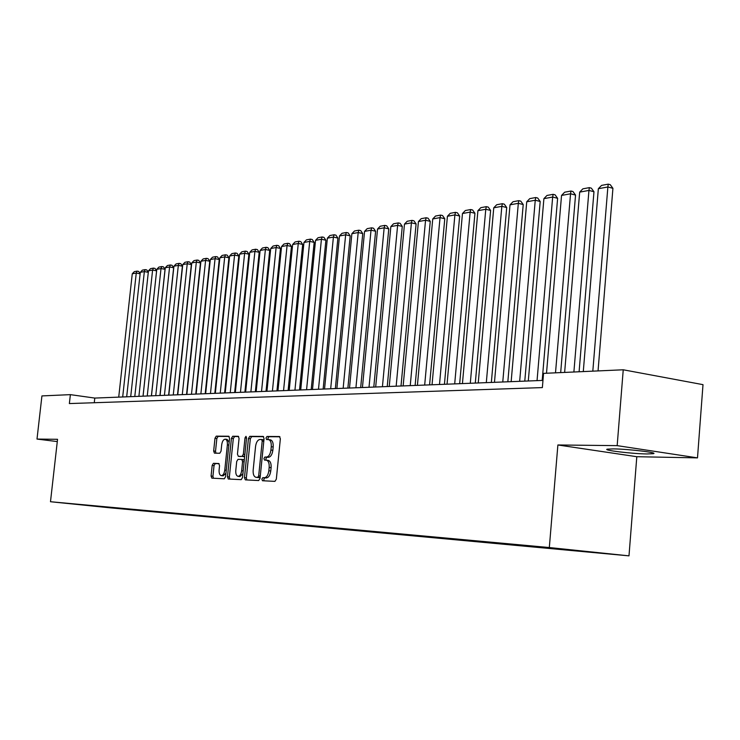 <?xml version="1.0" encoding="UTF-8"?>
<svg xmlns="http://www.w3.org/2000/svg" width="740" height="740" viewBox="0 0 740 740"><rect width="100%" height="100%" fill="white"/><g stroke="black" fill="none" stroke-linecap="round" stroke-linejoin="round"><path stroke-width="1.11" d="M261.849 479.15L262.478 480.741L274.919 481.37L276.325 479.187L280.358 438.783L279.47 436.535L266.964 436.461L265.993 437.997L266.604 439.551L268.444 439.579C270.535 440.198 271.469 442.575 271.256 446.71L270.914 450.04C270.257 454.351 268.777 456.691 266.483 457.061L264.892 457.024L263.93 458.55L264.541 460.114L266.326 460.178C268.444 460.817 269.388 463.221 269.175 467.412L268.842 470.751C268.176 475.071 266.696 477.393 264.402 477.707L262.811 477.633L261.849 479.15M266.529 460.215L268.259 460.419C270.368 461.057 271.321 463.462 271.108 467.643L270.766 470.992C270.109 475.302 268.629 477.624 266.335 477.938L264.735 477.864L263.773 479.381L264.115 480.824M279.923 436.785L268.879 436.72L267.917 438.256L268.157 439.56M270.165 439.819L270.368 439.838C272.459 440.457 273.393 442.825 273.18 446.96L272.847 450.299C272.181 454.601 270.701 456.941 268.407 457.311L266.816 457.264L265.845 458.791L266.132 460.169M646.927 453.953L653.254 453.694C659.164 452.723 628.195 448.986 613.331 448.893L607.364 449.152C601.916 450.17 631.923 453.796 646.927 453.953M112.397 507.991L101.621 506.9L112.397 507.991M213.425 463.332L212.177 465.395L211.076 476.014L211.862 478.16L224.312 478.799L225.598 476.717L229.548 438.358L228.753 436.23L216.246 436.147L214.988 438.237L213.666 451.021L214.443 453.139L219.771 453.269L221.038 451.178L221.704 444.786C222.259 441.234 223.443 439.357 225.265 439.181C226.856 439.662 227.569 441.567 227.374 444.879L224.775 470.085C224.229 473.628 223.054 475.478 221.26 475.644C219.632 475.135 218.92 473.202 219.114 469.854L219.54 465.673L218.753 463.518L213.425 463.332L215.294 463.564L214.036 465.617L212.935 476.227L213.416 478.243M57.544 439.301L37 439.07L41.93 395.918L70.374 394.642L69.366 403.568L542.365 387.594L543.567 373.367L623.237 369.787L617.169 445.637L557.886 444.971L549.321 547.545L50.486 501.729L57.544 439.301M244.459 477.633L245.347 479.872L258.676 480.547L260.045 478.391L264.06 438.644L263.2 436.434L249.778 436.35L248.446 438.515L244.459 477.633L246.364 477.864L246.892 479.946M241.194 479.659L228.29 479.002L227.476 476.81L231.426 438.376L232.721 436.249L238.252 436.286L239.066 438.432L237.457 454.129L238.336 456.312L242.008 456.404L243.34 454.268L245.014 437.839L245.985 436.332L246.559 437.849L242.517 477.541L241.194 479.659M596.819 552.66L612.082 554.205L596.819 552.66M549.321 547.545L628.991 555.851L110.168 507.825L50.486 501.729M115.69 507.788L115.644 508.269L576.488 550.477M115.644 508.269L68.071 503.413L529.026 545.787L576.654 550.745M557.886 444.971L636.807 456.71L697.496 457.875L617.169 445.637M697.496 457.875L703 384.652L623.237 369.787M37 439.07L57.294 441.577M636.807 456.71L628.991 555.851M542.975 380.406L94.785 398.074L70.374 394.642M94.267 402.726L94.785 398.074M263.634 436.683L251.674 436.609L250.342 438.764L246.364 477.864M257.733 477.393L258.686 475.885L262.21 441.049L261.608 439.505L259.907 439.486C257.659 439.893 256.207 442.215 255.559 446.451L253.163 470.113C252.941 474.266 253.875 476.662 255.957 477.3L260.156 477.346M263.912 440.06L261.664 439.514M257.733 477.513L256.077 477.309M259.657 477.624L258.001 477.541M238.668 436.526L234.599 436.498L233.304 438.626L229.354 477.032L229.863 479.085M240.112 456.534L244.7 456.108M235.792 470.437C235.597 473.85 236.347 475.82 238.03 476.338C239.889 476.171 241.101 474.285 241.666 470.686L242.581 461.631L241.749 459.438L238.021 459.327L236.708 461.446L235.792 470.437M238.03 476.338L239.917 476.56L242.905 473.693M244.283 460.252L241.804 459.447M219.096 463.693L215.294 463.564M221.26 475.644L223.129 475.866L225.959 473.193M229.15 442.224L227.134 439.421L225.265 439.181M229.16 436.461L218.106 436.397L216.848 438.478L215.525 451.252L215.932 453.176M598.049 370.916L612.923 188.321L607.873 186.98L592.814 371.156M583.287 371.582L598.346 188.719L601.565 185.388L608.243 184.149L610.26 184.695L612.923 188.321M608.243 184.149L607.873 186.98L598.346 188.719M579.096 371.776L593.97 191.743L588.948 190.43L573.889 372.007M564.639 372.424L579.679 192.123L582.852 188.839L589.345 187.636L591.352 188.173L593.97 191.743M589.345 187.636L588.948 190.43L579.679 192.123M560.679 372.599L575.544 195.083L570.549 193.788L555.509 372.831M546.509 373.238L561.54 195.434L564.666 192.197L570.975 191.031L572.973 191.549L575.544 195.083M570.975 191.031L570.549 193.788L561.54 195.434M542.189 380.443L557.618 198.32L552.66 197.053L537.046 380.647M528.295 380.989L543.9 198.653L546.971 195.462L553.113 194.333L555.093 194.833L557.618 198.32M553.113 194.333L552.66 197.053L543.9 198.653M524.78 381.128L540.191 201.474L535.251 200.235L519.665 381.331M511.155 381.664L526.732 201.789L529.766 198.635L535.732 197.534L537.702 198.033L540.191 201.474M535.732 197.534L535.251 200.235L526.732 201.789M507.834 381.794L523.217 204.545L518.324 203.324L502.765 381.997M494.477 382.321L510.017 204.841L513.014 201.733L518.823 200.66L520.784 201.151L523.217 204.545M518.823 200.66L518.324 203.324L510.017 204.841M491.351 382.441L506.706 207.533L501.831 206.331L486.31 382.645M478.243 382.959L493.756 207.811L496.697 204.74L502.358 203.694L504.31 204.175L506.706 207.533M502.358 203.694L501.831 206.331L493.756 207.811M475.302 383.079L490.611 210.438L485.773 209.263L470.289 383.274M462.435 383.579L477.911 210.697L480.815 207.672L486.328 206.654L488.261 207.126L490.611 210.438M486.328 206.654L485.773 209.263L477.911 210.697M459.67 383.69L474.941 213.268L470.141 212.121L454.693 383.884M447.043 384.19L462.463 213.518L465.331 210.53L470.705 209.54L472.629 210.003L474.941 213.268M470.705 209.54L470.141 212.121L462.463 213.518M444.435 384.291L459.67 216.034L454.897 214.905L439.495 384.486M432.04 384.782L447.413 216.265L450.244 213.314L455.479 212.352L457.394 212.806L459.67 216.034M455.479 212.352L454.897 214.905L447.413 216.265M429.589 384.874L444.777 218.726L440.032 217.615L424.677 385.068M417.416 385.355L432.743 218.947L435.536 216.034L440.642 215.09L442.539 215.534L444.777 218.726M440.642 215.09L440.032 217.615L432.743 218.947M415.121 385.447L430.255 221.353L425.546 220.261L410.238 385.642M403.152 385.919L418.433 221.556L421.19 218.679L426.166 217.763L428.053 218.198L430.255 221.353M426.166 217.763L425.546 220.261L418.433 221.556M401.006 386.003L416.093 223.915L411.412 222.842L396.159 386.197M389.249 386.465L404.475 224.1L407.194 221.269L412.05 220.372L413.919 220.798L416.093 223.915M412.05 220.372L411.412 222.842L404.475 224.1M387.233 386.548L402.273 226.412L397.621 225.358L382.423 386.733M375.68 387.002L390.85 226.588L393.532 223.785L398.277 222.916L400.137 223.332L402.273 226.412M398.277 222.916L397.621 225.358L390.85 226.588M373.793 387.075L388.778 228.854L384.162 227.809L369.01 387.27M362.434 387.529L377.548 229.021L380.194 226.246L384.828 225.395L386.678 225.811L388.778 228.854M384.828 225.395L384.162 227.809L377.548 229.021M360.676 387.594L375.606 231.232L371.018 230.214L355.931 387.779M349.502 388.038L364.561 231.389L367.179 228.651L371.702 227.818L373.534 228.225L375.606 231.232M371.702 227.818L371.018 230.214L364.561 231.389M347.874 388.102L362.748 233.562L358.188 232.554L343.157 388.287M336.876 388.537L351.879 233.701L354.46 231L358.882 230.186L360.704 230.593L362.748 233.562M358.882 230.186L358.188 232.554L351.879 233.701M335.359 388.593L350.177 235.838L345.645 234.839L330.678 388.778M324.546 389.018L339.484 235.968L342.037 233.294L346.348 232.499L348.161 232.897L350.177 235.838M346.348 232.499L345.645 234.839L339.484 235.968M323.139 389.074L337.893 238.058L333.398 237.078L318.487 389.259M312.493 389.49L327.376 238.178L329.892 235.533L334.11 234.756L335.914 235.144L337.893 238.058M334.11 234.756L333.398 237.078L327.376 238.178M311.198 389.545L325.896 240.222L321.419 239.261L306.573 389.73M300.718 389.962L315.536 240.343L318.024 237.725L322.15 236.967L323.935 237.355L325.896 240.222M322.15 236.967L321.419 239.261L315.536 240.343M299.524 390.008L314.158 242.35L309.718 241.397L294.936 390.184M289.211 390.415L303.964 242.452L306.416 239.871L310.449 239.122L312.225 239.501L314.158 242.35M310.449 239.122L309.718 241.397L303.964 242.452M288.11 390.452L302.679 244.422L298.266 243.488L283.55 390.637M277.953 390.859L292.642 244.514L295.066 241.962L299.016 241.231L300.773 241.61L302.679 244.422M299.016 241.231L298.266 243.488L292.642 244.514M276.945 390.896L291.449 246.457L287.074 245.532L272.413 391.072M266.946 391.293L281.561 246.54L283.966 244.015L287.823 243.303L289.581 243.673L291.449 246.457M287.823 243.303L287.074 245.532L281.561 246.54M266.03 391.331L280.469 248.436L276.113 247.53L261.525 391.506M256.17 391.719L270.729 248.52L273.106 246.022L276.88 245.319L278.619 245.689L280.469 248.436M276.88 245.319L276.113 247.53L270.729 248.52M255.346 391.747L269.721 250.388L265.401 249.491L250.869 391.923M245.634 392.126L260.119 250.453L262.469 247.983L266.169 247.299L267.889 247.66L269.721 250.388M266.169 247.299L265.401 249.491L260.119 250.453M244.885 392.163L259.194 252.285L254.902 251.406L240.445 392.339M235.32 392.533L249.741 252.349L252.062 249.898L255.679 249.232L257.4 249.593L259.194 252.285M255.679 249.232L254.902 251.406L249.741 252.349M234.654 392.561L248.899 254.153L244.625 253.284L230.242 392.736M225.219 392.931L239.575 254.199L241.869 251.785L245.412 251.128L247.114 251.48L248.899 254.153M245.412 251.128L244.625 253.284L239.575 254.199M224.627 392.959L238.807 255.975L234.571 255.115L220.243 393.134M215.331 393.329L229.613 256.022L231.888 253.626L235.357 252.988L237.05 253.33L238.807 255.975M235.357 252.988L234.571 255.115L229.613 256.022M214.813 393.347L228.928 257.761L224.71 256.919L210.456 393.514M205.646 393.708L219.863 257.798L222.111 255.429L225.506 254.8L227.189 255.143L228.928 257.761M225.506 254.8L224.71 256.919L219.863 257.798M205.193 393.726L219.244 259.509L215.062 258.676L200.873 393.893M196.156 394.078L210.308 259.546L212.528 257.196L215.858 256.586L217.532 256.919L219.244 259.509M215.858 256.586L215.062 258.676L210.308 259.546M195.776 394.096L209.753 261.229L205.6 260.406L191.484 394.263M186.859 394.448L200.938 261.257L203.139 258.935L206.404 258.334L208.07 258.658L209.753 261.229M206.404 258.334L205.6 260.406L200.938 261.257M186.545 394.457L200.457 262.913L196.331 262.099L182.281 394.624M177.748 394.809L191.762 262.931L193.936 260.628L197.136 260.045L198.792 260.369L200.457 262.913M197.136 260.045L196.331 262.099L191.762 262.931M177.498 394.818L191.346 264.559L187.238 263.755L173.262 394.984M168.812 395.16L182.762 264.578L184.917 262.293L188.053 261.719L189.69 262.043L191.346 264.559M188.053 261.719L187.238 263.755L182.762 264.578M168.628 395.169L182.401 266.178L178.331 265.382L164.419 395.336M160.062 395.502L173.937 266.187L176.065 263.93L179.145 263.366L180.773 263.68L182.401 266.178M179.145 263.366L178.331 265.382L173.937 266.187M159.923 395.512L173.641 267.76L169.59 266.974L155.742 395.678M151.469 395.845L165.279 267.76L167.388 265.531L170.413 264.976L172.031 265.29L173.641 267.76M170.413 264.976L169.59 266.974L165.279 267.76M151.395 395.845L165.038 269.314L161.015 268.546L147.242 396.011M143.051 396.178L156.797 269.314L158.878 267.103L161.838 266.557L163.447 266.863L165.038 269.314M161.838 266.557L161.015 268.546L156.797 269.314M143.024 396.178L156.603 270.84L152.607 270.082L138.898 396.335M134.791 396.501L148.463 270.831L150.535 268.648L153.439 268.111L155.03 268.417L156.603 270.84M153.439 268.111L152.607 270.082L148.463 270.831M148.296 272.329L144.356 271.58L130.712 396.659M126.679 396.816L140.286 272.329L142.339 270.156L145.188 269.628L146.77 269.933L148.305 272.302M145.188 269.628L144.356 271.58L140.286 272.329M140.128 273.791L136.262 273.06L122.683 396.973M118.724 397.13L132.266 273.791L134.292 271.645L137.094 271.127L138.667 271.423L140.138 273.698M137.094 271.127L136.262 273.06L132.266 273.791M266.335 477.938L264.402 477.707M270.766 470.992L268.842 470.751M271.108 467.643L269.175 467.412M266.816 457.264L264.892 457.024M268.407 457.311L266.483 457.061M272.847 450.299L270.914 450.04M273.18 446.96L271.256 446.71M268.879 436.72L266.964 436.461M264.735 477.864L262.811 477.633M250.342 438.764L248.446 438.515M251.674 436.609L249.778 436.35M260.286 476.079L258.686 475.885M263.792 441.262L262.21 441.049M229.354 477.032L227.476 476.81M233.304 438.626L231.426 438.376M234.599 436.498L232.721 436.249M240.222 456.543L238.336 456.312M243.904 456.645L242.008 456.404M244.866 454.471L243.34 454.268M246.54 438.043L245.014 437.839M243.201 470.871L241.666 470.686M244.117 461.825L242.581 461.631M226.264 470.27L224.775 470.085M228.854 445.064L227.374 444.879M215.525 451.252L213.666 451.021M216.848 438.478L214.988 438.237M218.106 436.397L216.246 436.147M212.935 476.227L211.076 476.014M214.036 465.617L212.177 465.395M653.3 453.056L653.254 453.694M268.259 460.419L266.326 460.178M270.368 439.838L268.444 439.579M263.514 439.764L261.608 439.505M257.871 477.531L255.957 477.3M240.176 456.543L238.28 456.303M243.645 459.679L241.749 459.438"/></g></svg>
